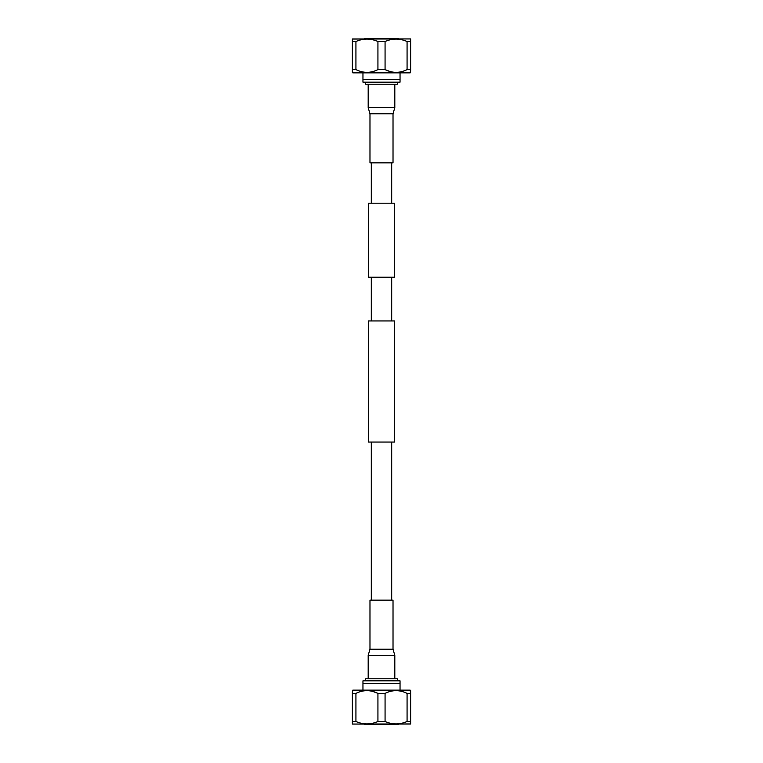 <?xml version="1.0" encoding="UTF-8"?>
<svg xmlns="http://www.w3.org/2000/svg" width="763" height="763" viewBox="0 0 763 763"><rect width="100%" height="100%" fill="white"/><g stroke="black" fill="none" stroke-linecap="round" stroke-linejoin="round"><path stroke-width="1.14" d="M391.696 203.206L391.696 162.853M371.304 203.206L371.304 162.853M368.376 277.217L394.624 277.217L394.624 203.206L368.376 203.206L368.376 277.217M394.624 442.054L368.376 442.054L368.376 320.946L394.624 320.946L394.624 442.054M391.696 600.147L391.696 442.054M371.304 600.147L371.304 442.054M391.696 320.946L391.696 277.217M371.304 320.946L371.304 277.217M394.814 678.793L394.814 655.388L368.186 655.388L368.186 678.793M393.021 649.208L393.021 600.147L369.979 600.147L369.979 649.208L393.021 649.208L394.814 655.388M368.186 84.207L368.186 107.612L394.814 107.612L394.814 84.207M369.979 113.792L369.979 162.853L393.021 162.853L393.021 113.792L369.979 113.792L368.186 107.612M400.041 690.134L400.041 680.825L362.959 680.825L362.959 690.134M397.37 680.825L397.37 678.793L365.63 678.793L365.63 680.825M398.324 724.516L364.676 724.516L398.324 724.058M410.179 690.134L381.5 690.134L410.179 690.134L410.637 693.395L410.637 690.61M352.821 690.134L381.5 690.134L352.821 690.134L352.363 693.395L355.93 693.395C363.217 689.742 370.551 689.742 377.933 693.395L385.067 693.395C392.354 689.742 399.688 689.742 407.07 693.395L410.637 693.395L410.637 723.982L410.637 721.455L407.07 721.455L407.07 693.395M410.637 723.982L352.449 724.058L352.363 721.455L352.363 723.982M385.067 693.395L385.067 721.455C392.382 724.774 399.717 724.774 407.07 721.455M385.067 721.455L377.933 721.455L377.933 693.395L372.964 691.478M355.93 693.395L355.93 721.455C363.245 724.774 370.58 724.774 377.933 721.455M355.93 721.455L352.363 721.455L352.363 692.375M362.959 683.667L400.041 683.667M362.959 72.867L362.959 82.175L400.041 82.175L400.041 72.867M365.63 82.175L365.63 84.207L397.37 84.207L397.37 82.175M364.676 38.484L398.324 38.484L364.676 38.942M352.821 72.867L381.5 72.867L352.821 72.867L352.363 69.605L352.363 72.39M410.179 72.867L381.5 72.867L410.179 72.867L410.637 69.605L407.07 69.605C399.783 73.258 392.449 73.258 385.067 69.605L377.933 69.605C370.646 73.258 363.312 73.258 355.93 69.605L352.363 69.605L352.363 39.018L352.363 41.545L355.93 41.545L355.93 69.605M352.363 39.018L410.551 38.942L410.637 41.545L410.637 39.018M377.933 69.605L377.933 41.545C370.618 38.226 363.283 38.226 355.93 41.545M377.933 41.545L385.067 41.545L385.067 69.605L390.036 71.522M407.07 69.605L407.07 41.545C399.755 38.226 392.42 38.226 385.067 41.545M407.07 41.545L410.637 41.545L410.637 70.625M400.041 79.333L362.959 79.333M369.979 649.208L368.186 655.388M393.021 113.792L394.814 107.612"/></g></svg>
